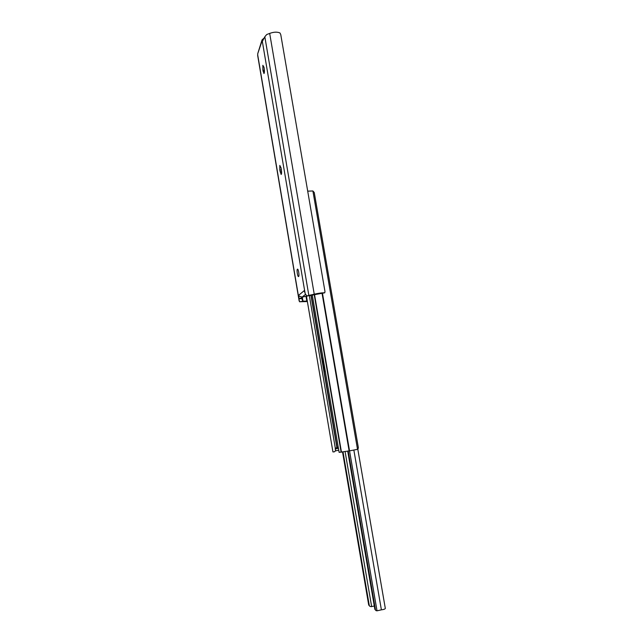 <?xml version="1.0" encoding="UTF-8"?>
<svg xmlns="http://www.w3.org/2000/svg" width="643" height="643" viewBox="0 0 643 643"><rect width="100%" height="100%" fill="white"/><g stroke="black" fill="none" stroke-linecap="round" stroke-linejoin="round"><path stroke-width="0.96" d="M297.396 269.224C296.519 269.875 297.621 276.996 298.537 276.578L298.633 276.522C299.525 275.911 298.416 268.726 297.5 269.16L297.396 269.224M281.047 167.855L279.818 165.404L279.793 170.065L281.152 174.47C281.658 173.956 281.722 172.348 281.353 169.648L281.047 167.855M264.008 67.274L262.858 65.297L262.899 70.272L263.968 73.551C264.49 72.948 264.562 71.188 264.177 68.271L264.008 67.274M263.807 38.291L262.063 39.85L262.336 41.457L264.828 36.755L266.708 34.537L269.682 33.412C273.781 31.909 277.213 31.764 279.986 32.978L280.774 34.674L324.98 291.536L324.755 292.798L310.424 295.434M307.378 301.527L299.55 301.776L303.817 301.165L302.974 301.069L302.154 299.839L301.744 297.146M303.817 301.165L307.298 301.085M306.012 296.391L306.815 301.093M261.982 41.152L257.763 53.578L257.69 55.579L299.148 300.98M305.393 294.494L302.114 297.122L298.963 295.981L298.802 298.392L299.55 301.776M298.899 296.15L298.36 295.523L304.597 290.355L305.24 293.779L306.791 295.965L311.035 295.37M264.828 36.755L308.841 295.426L306.791 295.965M308.841 295.426L314.234 294.189C318.55 293.208 322.039 292.742 324.691 292.798L324.755 292.798M269.682 33.412L314.234 294.189M304.477 291.448L304.999 292.878M302.114 297.122L308.849 295.676M257.763 53.578L261.966 40.147M338.443 448.372L337.181 447.287L335.357 448.436L335.485 450.847L334.392 451.828L332.929 451.925L306.478 296.27M322.81 356.688L323.582 366.285L325.535 372.675M307.708 191.148L312.892 190.971L314.25 192.514L358.36 447.697L357.918 449.256L349.543 450.864L377.023 610.818L381.387 609.829C383.71 609.548 385.02 609.09 385.326 608.471L385.27 608.358M312.297 295.097L339.126 452.367L349.543 450.864L322.464 293.28M342.526 451.9L368.704 605.015L369.878 606.341L371.035 606.654L374.29 606.019M369.878 606.341L368.704 605.015M343 451.804L369.275 605.409M345.066 451.418L371.646 606.598M347.694 451.032L374.853 609.291L376.002 610.609L377.023 610.818M376.002 610.609L374.853 609.291M348.201 450.968L375.448 609.701M353.875 450.156L381.387 609.829M302.298 297.09L302.974 301.069M257.722 55.001L298.36 295.523M262.336 41.457L304.597 290.355M307 295.917L311.445 295.29M321.516 293.465L324.691 292.798M298.802 298.392L301.856 297.958M298.882 298.907L301.945 298.473M262.063 39.85L263.196 39.778M263.067 71.26L264.426 71.156M262.899 70.272L264.394 70.151M280.091 171.842L281.578 171.681M279.793 170.065L281.393 169.897M311.188 295.346L337.109 447.375M337.181 447.287L338.266 447.335M309.339 295.611L335.357 448.436M310.955 295.378L336.892 447.544M314.21 294.655L341.128 452.206M314.531 294.582L341.457 452.15M322.063 293.361L349.125 450.912M312.892 190.971L357.524 449.369M335.164 448.967L338.435 448.372M335.485 450.847L338.765 450.237M323.582 366.285L324.418 366.156M323.14 363.657L323.976 363.52M357.821 449.288L385.326 608.471"/></g></svg>
